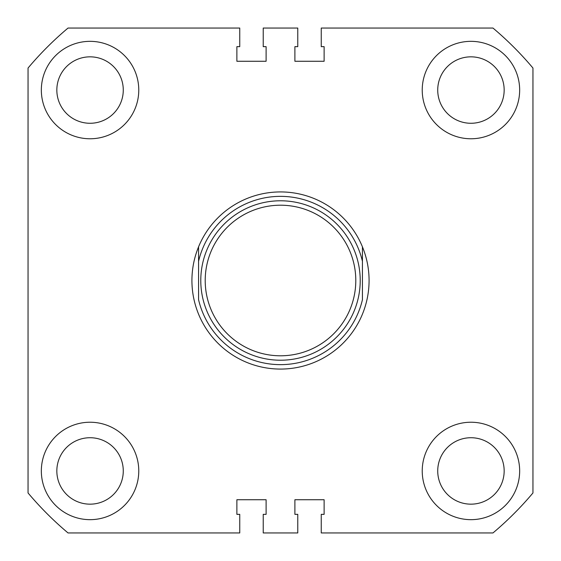 <?xml version="1.0" encoding="UTF-8"?>
<svg xmlns="http://www.w3.org/2000/svg" width="561" height="561" viewBox="0 0 561 561"><rect width="100%" height="100%" fill="white"/><g stroke="black" fill="none" stroke-linecap="round" stroke-linejoin="round"><path stroke-width="0.84" d="M41.339 90.055A48.716 48.716 0 0 0 90.055 138.77A48.716 48.716 0 0 0 138.77 90.055A48.716 48.716 0 0 0 90.055 41.339A48.716 48.716 0 0 0 41.339 90.055M422.23 90.055A48.716 48.716 0 0 0 470.945 138.77A48.716 48.716 0 0 0 519.661 90.055A48.716 48.716 0 0 0 470.945 41.339A48.716 48.716 0 0 0 422.23 90.055M41.339 470.945A48.716 48.716 0 0 0 90.055 519.661A48.716 48.716 0 0 0 138.77 470.945A48.716 48.716 0 0 0 90.055 422.23A48.716 48.716 0 0 0 41.339 470.945M422.23 470.945A48.716 48.716 0 0 0 470.945 519.661A48.716 48.716 0 0 0 519.661 470.945A48.716 48.716 0 0 0 470.945 422.23A48.716 48.716 0 0 0 422.23 470.945M437.727 90.055A33.218 33.218 0 0 0 470.945 123.273A33.218 33.218 0 0 0 504.164 90.055A33.218 33.218 0 0 0 470.945 56.836A33.218 33.218 0 0 0 437.727 90.055M56.836 90.055A33.218 33.218 0 0 0 90.055 123.273A33.218 33.218 0 0 0 123.273 90.055A33.218 33.218 0 0 0 90.055 56.836A33.218 33.218 0 0 0 56.836 90.055M56.836 470.945A33.218 33.218 0 0 0 90.055 504.164A33.218 33.218 0 0 0 123.273 470.945A33.218 33.218 0 0 0 90.055 437.727A33.218 33.218 0 0 0 56.836 470.945M437.727 470.945A33.218 33.218 0 0 0 470.945 504.164A33.218 33.218 0 0 0 504.164 470.945A33.218 33.218 0 0 0 470.945 437.727A33.218 33.218 0 0 0 437.727 470.945M532.95 68.035L532.95 492.965A329.959 329.959 0 0 1 492.965 532.95L321.25 532.95L321.25 514.346L324.125 514.346L324.125 499.732L294.897 499.732L294.897 514.346L297.772 514.346L297.772 532.95L263.228 532.95L263.228 514.346L266.103 514.346L266.103 499.732L236.875 499.732L236.875 514.346L239.75 514.346L239.75 532.95L68.035 532.95A329.959 329.959 0 0 1 28.05 492.965L28.05 68.035A329.959 329.959 0 0 1 68.035 28.05L239.75 28.05L239.75 46.654L236.875 46.654L236.875 61.268L266.103 61.268L266.103 46.654L263.228 46.654L263.228 28.05L297.772 28.05L297.772 46.654L294.897 46.654L294.897 61.268L324.125 61.268L324.125 46.654L321.25 46.654L321.25 28.05L492.965 28.05A329.959 329.959 0 0 1 532.95 68.035M355.793 280.5A75.293 75.293 0 0 0 280.5 205.207A75.293 75.293 0 0 0 205.207 280.5A75.293 75.293 0 0 0 280.5 355.793A75.293 75.293 0 0 0 355.793 280.5M200.782 280.5A79.718 79.718 0 0 1 280.5 200.782A79.718 79.718 0 0 1 360.218 280.5A79.718 79.718 0 0 1 280.5 360.218A79.718 79.718 0 0 1 200.782 280.5M362.434 246.84A88.582 88.582 0 0 0 198.566 246.84C194.162 257.632 191.946 268.845 191.918 280.5C191.946 292.155 194.162 303.368 198.566 314.16A88.582 88.582 0 0 0 362.434 314.16C366.838 303.368 369.054 292.155 369.082 280.5C369.054 268.845 366.838 257.632 362.434 246.84L362.434 299.679A84.15 84.15 0 0 1 198.566 299.679L198.566 261.321A84.15 84.15 0 0 1 362.434 261.321M198.566 246.84L198.566 261.321"/></g></svg>
